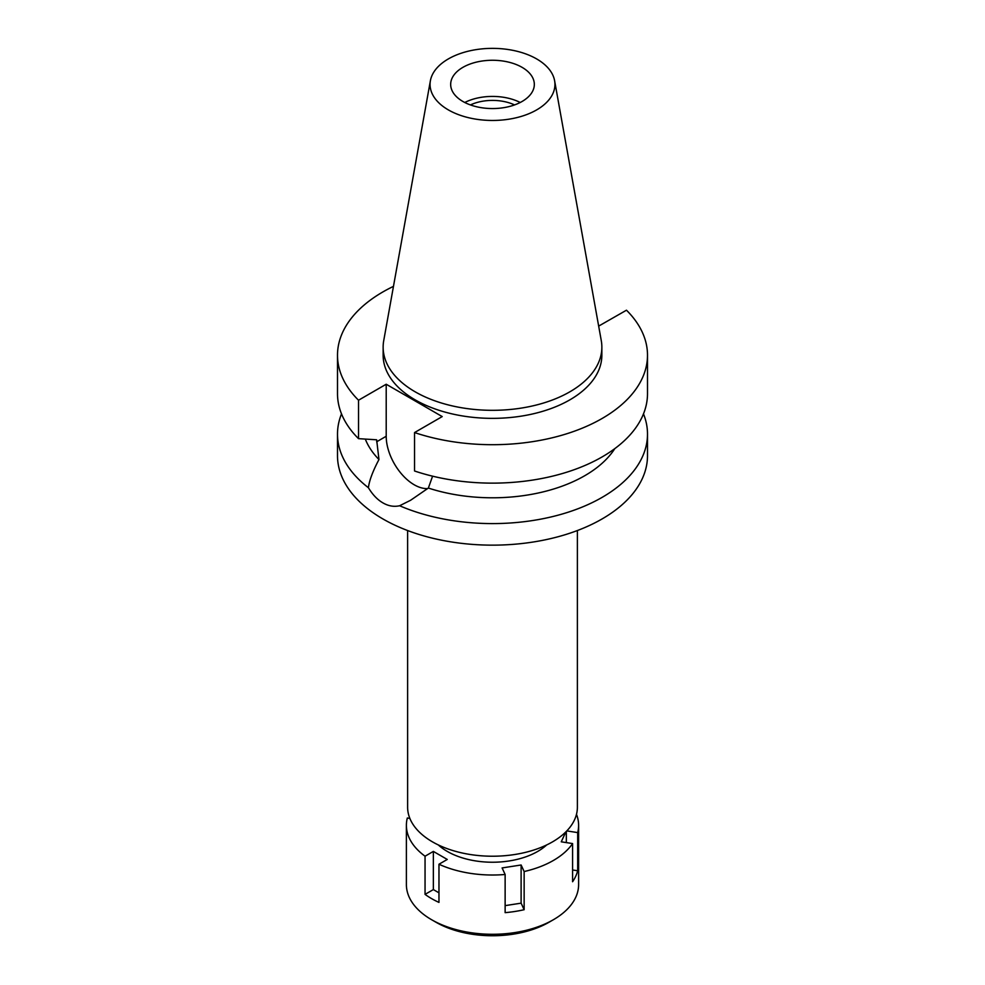 <?xml version="1.0" encoding="UTF-8"?>
<svg xmlns="http://www.w3.org/2000/svg" width="985" height="985" viewBox="0 0 985 985"><rect width="100%" height="100%" fill="white"/><g stroke="black" fill="none" stroke-linecap="round" stroke-linejoin="round"><path stroke-width="1.48" d="M536.653 109.901A62.437 36.051 180 0 1 465.659 116.956A62.437 36.051 180 0 1 430.396 80.696A62.437 36.051 180 0 1 448.347 58.928A62.437 36.051 180 0 1 513.382 50.444A62.437 36.051 180 0 1 554.604 80.696A62.437 36.051 180 0 1 536.653 109.901M554.604 80.696L601.281 340.662A109.36 63.139 180 0 1 601.86 347.176A109.36 63.139 180 0 1 569.835 391.821A109.36 63.139 180 0 1 450.65 405.512A109.36 63.139 180 0 1 383.14 347.176A109.36 63.139 180 0 1 383.719 340.662L430.396 80.696M522.075 101.48A41.826 24.145 0 0 0 534.326 84.415A41.826 24.145 0 0 0 508.506 62.104A41.826 24.145 0 0 0 462.925 67.337A41.826 24.145 0 0 0 450.674 84.415A41.826 24.145 0 0 0 476.494 106.725A41.826 24.145 0 0 0 522.075 101.48M464.772 102.489A41.826 24.145 180 0 1 520.228 102.489M514.552 104.927A34.943 20.168 0 0 0 470.448 104.927M407.618 530.533L407.618 807.22A84.882 49.004 0 0 0 460.02 852.493A84.882 49.004 0 0 0 552.523 841.867A84.882 49.004 0 0 0 577.382 807.22L577.382 530.533M427.687 488.572A39.609 22.864 60 0 1 386.206 436.269L386.206 384.236L358.528 400.218A155.002 89.487 180 0 1 337.498 355.216L337.498 393.643A155.002 89.487 0 0 0 358.528 438.657L376.639 439.79L378.966 459.527C372.798 471.212 369.276 480.606 368.402 487.723A155.002 89.487 180 0 1 337.498 434.102L337.498 455.661A155.002 89.487 0 0 0 433.178 538.339A155.002 89.487 0 0 0 602.106 518.935A155.002 89.487 0 0 0 647.502 455.661L647.502 434.102A155.002 89.487 180 0 1 602.106 497.376A155.002 89.487 180 0 1 399.614 505.748L410.597 500.269L428.364 488.055L432.587 476.174M337.498 434.102A155.002 89.487 180 0 1 341.512 413.872M368.402 487.723C372.613 494.692 377.44 499.74 382.894 502.867C388.385 506.056 393.963 507.016 399.614 505.748M365.312 439.101A130.402 75.291 0 0 0 378.966 459.527M643.488 413.872A155.002 89.487 180 0 1 647.502 434.102M428.364 488.055A130.402 75.291 0 0 0 614.8 448.631M598.671 326.109L626.472 310.201A155.002 89.487 180 0 1 647.502 355.216A155.002 89.487 180 0 1 569.773 432.784A155.002 89.487 180 0 1 414.55 432.563L414.55 470.99A155.002 89.487 0 0 0 569.773 471.224A155.002 89.487 0 0 0 647.502 393.643L647.502 355.216M386.206 384.236L442.216 416.581L414.55 432.563M337.498 355.216A155.002 89.487 180 0 1 393.471 286.364M383.14 347.176L383.14 355.216A109.36 63.139 0 0 0 450.65 413.552A109.36 63.139 0 0 0 569.835 399.861A109.36 63.139 0 0 0 601.86 355.216L601.86 347.176M358.528 400.218L358.528 438.657M565.87 831.869L561.253 841.818L572.593 843.566A86.114 49.718 180 0 1 553.398 860.459A86.114 49.718 180 0 1 524.143 871.54L521.114 864.99L502.104 867.933L505.133 874.483A86.114 49.718 180 0 1 438.965 864.239L447.264 859.449L433.351 851.409L425.052 856.211A86.114 49.718 180 0 1 406.386 825.295A86.114 49.718 180 0 1 407.322 818.006L409.858 818.4M576.484 814.324A86.114 49.718 180 0 1 578.614 825.295A86.114 49.718 180 0 1 577.678 832.596L566.806 830.909M438.337 844.958A63.976 36.938 0 0 0 537.736 851.409A63.976 36.938 0 0 0 546.663 844.958M505.133 905.634L521.114 903.159L521.114 864.99M521.114 903.159L524.143 909.709L524.143 871.54M505.133 874.483L505.133 912.652A86.114 49.718 180 0 0 524.143 909.709M425.052 856.211L425.052 894.38A86.114 49.718 180 0 0 438.965 902.408L438.965 864.239M406.386 825.295L406.386 884.567A86.114 49.718 0 0 0 431.602 919.719A86.114 49.718 0 0 0 553.398 919.719L553.398 919.719A86.114 49.718 0 0 0 578.614 884.567L578.614 825.295M572.593 843.566L572.593 881.735A86.114 49.718 180 0 0 577.678 870.765L577.678 832.596M572.593 869.977L577.678 870.765M566.338 842.606L566.338 831.389M549.039 922.231L553.398 919.719L549.039 922.231A79.957 46.172 0 0 1 435.961 922.231L431.602 919.719M425.052 894.38L433.351 889.578L433.351 851.409M438.965 892.829L433.351 889.578M376.639 441.797L386.206 436.269"/></g></svg>
